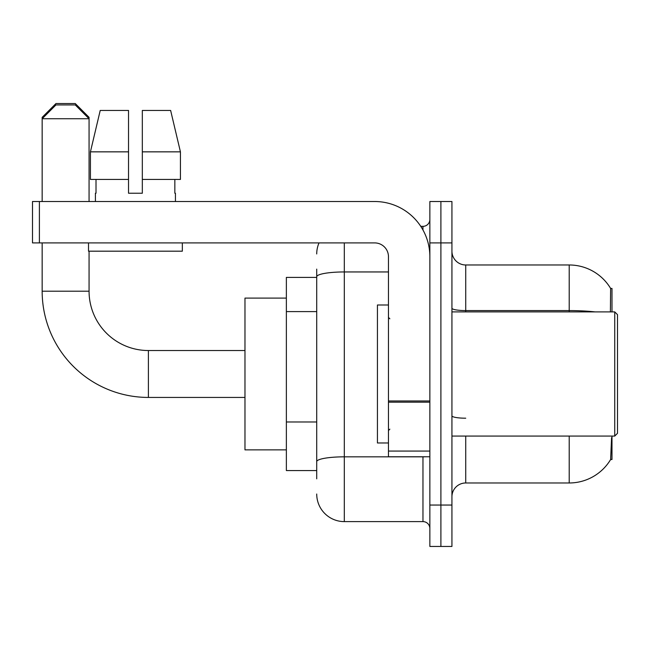 <?xml version="1.0" encoding="UTF-8"?>
<svg xmlns="http://www.w3.org/2000/svg" width="650" height="650" viewBox="0 0 650 650"><rect width="100%" height="100%" fill="white"/><g stroke="black" fill="none" stroke-linecap="round" stroke-linejoin="round"><path stroke-width="0.97" d="M611.983 436.069L611.983 459.526L610.626 459.526L611.577 437.718M610.391 311.894L610.626 288.438L611.983 288.438L611.983 311.894M316.721 303.322L316.721 269.124L316.721 277.404L286.366 277.404L286.366 470.559L316.721 470.559M451.937 496.779A13.796 13.796 0 0 1 465.733 482.974L569.213 482.974L569.213 436.069M610.87 459.111A48.287 48.287 0 0 1 569.213 482.974M440.895 505.05L440.895 546.447L451.937 546.447L451.937 505.05L440.895 505.05L440.895 546.447L429.861 546.447L429.861 505.05L440.895 505.05L440.895 242.905L440.895 505.05M429.861 505.05L429.861 201.516L440.895 201.516L440.895 242.905L440.895 201.516L451.937 201.516L451.937 505.05M595.083 311.894A48.287 8.385 180 0 0 569.213 310.586L569.213 264.981A48.287 48.287 0 0 1 610.724 288.608A48.287 48.287 0 0 0 569.213 264.981A48.287 48.287 0 0 1 610.626 288.438A48.287 48.287 0 0 0 569.213 264.981L465.733 264.981A13.796 13.796 0 0 1 451.937 251.184A13.796 13.796 0 0 0 465.733 264.981L465.733 311.894M316.721 478.839L316.721 269.124M344.313 242.905L344.313 521.609L422.963 521.609L422.963 456.763M420.761 226.346L422.963 226.346A6.898 6.898 0 0 0 429.861 219.448M316.721 466.424L316.721 430.259M429.861 528.507A6.898 6.898 0 0 0 422.963 521.609M316.721 253.947A27.593 27.593 0 0 1 319.028 242.905M344.313 521.609A27.593 27.593 0 0 1 316.721 494.016M142.326 193.237L128.529 193.237L142.326 193.237L128.529 193.237L142.326 193.237L142.326 110.451L170.633 110.451L180.432 151.848L180.432 179.441L142.326 179.441M128.529 151.848L128.529 179.441L128.529 151.848L90.423 151.848L100.222 110.451L90.423 151.848L100.222 110.451L128.529 110.451L128.529 193.237M244.977 397.434L148.395 397.434A106.234 106.234 0 0 1 42.161 291.2L42.161 242.905M148.395 397.434L148.395 350.529A59.329 59.329 0 0 1 89.066 291.2L89.066 251.184M42.161 201.516L42.161 118.731L55.957 104.934L75.27 104.934L89.066 118.731L42.161 118.731L42.161 117.349L55.957 103.553L75.27 103.553L89.066 117.349L87.685 117.349M89.066 201.516L89.066 117.349M286.366 298.098L244.977 298.098L244.977 449.865L286.366 449.865M43.534 117.349L42.161 117.349M429.861 456.763L388.464 456.763L388.464 400.969L429.861 400.969M429.861 256.701A55.185 55.185 0 0 0 374.668 201.516L39.398 201.516L39.398 242.905L374.668 242.905A13.796 13.796 0 0 1 388.464 256.701L388.464 400.969M39.398 242.905L32.5 242.905L32.5 201.516L39.398 201.516M95.412 193.237L96.013 193.237L95.412 193.237L95.412 201.516M175.435 193.237L174.842 193.237L175.435 193.237L175.435 201.516M174.842 179.441L174.842 193.237M96.013 193.237L96.013 179.441M88.514 242.905L88.514 251.184L182.341 251.184L182.341 242.905M128.529 179.441L90.423 179.441L90.423 151.848M180.432 179.441L180.432 151.848L142.326 151.848M180.432 151.848L170.633 110.451L180.432 151.848M614.738 311.894L617.5 314.649L617.5 433.306L614.738 436.069L614.738 311.894L451.937 311.894M388.464 304.996L377.431 304.996L377.431 442.967L388.464 442.967M316.721 311.602L286.366 311.602M316.721 421.98L286.366 421.98M465.733 436.069L465.733 482.974M569.213 311.894L569.213 310.586L465.733 310.586A13.796 2.397 0 0 1 451.937 308.189M451.937 242.905L429.861 242.905M465.733 418.202A13.796 2.397 0 0 1 451.937 415.813M425.36 456.763A6.898 1.194 0 0 1 422.963 456.836L344.313 456.836A27.593 4.794 180 0 0 316.721 461.63M316.721 276.746A27.593 4.794 180 0 1 344.313 271.952L388.464 271.952M422.963 229.986L422.963 226.346M42.161 291.2L89.066 291.2M429.861 402.171L388.464 402.171M388.464 451.059L429.861 451.059M244.977 350.529L148.395 350.529M451.937 436.069L614.738 436.069M389.846 318.793L388.464 317.411M389.846 429.171L388.464 430.552"/></g></svg>
